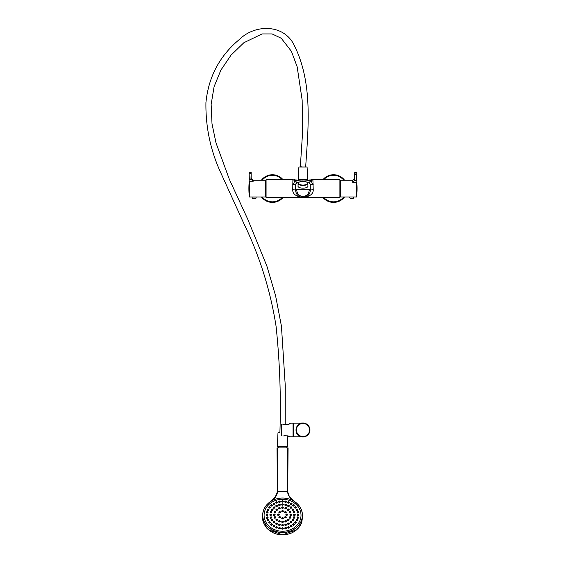 <?xml version="1.0" encoding="UTF-8"?>
<svg xmlns="http://www.w3.org/2000/svg" width="563" height="563" viewBox="0 0 563 563"><rect width="100%" height="100%" fill="white"/><g stroke="black" fill="none" stroke-linecap="round" stroke-linejoin="round"><path stroke-width="0.84" d="M292.732 189.808A2.956 0.408 0 0 1 295.681 190.217L296.828 190.217A6.151 6.151 0 0 0 302.978 196.367A6.151 6.151 0 0 0 309.136 190.217L310.283 190.217A7.298 7.298 0 0 1 302.978 197.514A7.298 7.298 0 0 1 295.681 190.217L295.681 189.02L296.828 189.541L296.828 190.217L296.828 189.541L309.136 189.541L310.283 189.02L310.283 190.217A2.956 0.408 180 0 1 313.232 189.808C313.387 193.954 309.967 196.529 302.978 197.514C295.997 196.529 292.577 193.954 292.732 189.808L292.894 179.886L294.78 179.66M311.184 179.66L339.89 179.632L339.89 197.514L266.074 197.514L266.074 179.632L293.063 179.632M312.901 179.632L313.232 189.808M267.453 179.71L268.009 179.794M268.361 179.836L268.755 179.864M269.55 179.864L269.937 179.836M302.978 181.328L302.978 179.963L311.142 180.385L313.07 179.886M310.283 184.045L308.981 182.644L311.142 180.385L312.599 184.699L313.232 184.706M310.283 189.02L310.283 184.066L308.981 182.644L307.679 182.806M302.978 179.963L294.822 180.385L296.983 182.644L298.284 182.806M310.769 179.963L309.706 179.963M292.732 184.706L293.365 184.699L294.822 180.385L292.894 179.886M295.195 179.963L296.258 179.963M293.365 184.699L295.681 184.045M295.681 190.217L296.131 192.736M297.306 194.805L298.165 195.699M299.53 196.649L302.978 197.514M302.985 197.514L303.809 197.465M303.907 197.451L307.44 195.994M308.44 195.065L309.594 193.299M310.621 184.312L312.599 184.699M295.343 184.312L296.814 182.912M307.757 182.912L309.15 182.912M298.207 182.912L296.828 182.912L295.681 184.066L295.681 189.02M307.905 185.67A5.025 2.076 180 0 1 308.003 186.086A5.025 2.076 180 0 1 302.978 188.162A5.025 2.076 180 0 1 297.961 186.086A5.025 2.076 180 0 1 298.059 185.67M322.965 197.514A13.843 13.843 0 0 0 344.528 196.98A13.843 13.843 0 0 1 322.965 197.514M344.528 180.167A13.843 13.843 0 0 0 322.965 179.632A13.843 13.843 0 0 1 344.528 180.167M298.819 179.47L307.208 179.308M306.856 179.963L299.108 179.963M304.287 184.981A4.511 1.865 0 0 0 307.412 183.538A4.511 1.865 0 0 0 305.765 181.722A4.511 1.865 0 0 0 300.199 181.722A4.511 1.865 0 0 0 298.981 184.052A4.511 1.865 0 0 0 304.287 184.981M300.079 181.765A4.919 2.034 0 0 0 299.945 181.807A4.919 2.034 0 0 0 298.059 183.411A4.919 2.034 0 0 0 304.407 185.361A4.919 2.034 0 0 0 307.905 183.411A4.919 2.034 0 0 0 306.019 181.807A4.919 2.034 0 0 0 305.885 181.765M307.884 186.536A4.919 2.034 0 0 0 307.905 186.367L307.905 183.411M298.059 183.411L298.059 186.367A4.919 2.034 0 0 0 298.08 186.536M340.277 190.336L340.277 196.98L356.583 196.98L356.583 182.271L352.684 182.271L354.563 180.188L354.732 172.327L354.732 173.137L356.583 172.918L356.583 172.144L354.943 172.144L354.753 180.308L352.684 182.271L352.684 180.167L340.277 180.167L340.277 190.336M354.563 180.188L356.583 180.308L356.787 172.327L356.787 196.776L356.787 179.062M354.732 178.14L354.943 179.386M353.768 197.866C354.352 198.134 353.367 198.296 350.826 198.331L349.75 197.866A2.013 0.422 -0 0 0 351.762 198.289A2.013 0.422 -0 0 0 353.768 197.866L353.768 196.98M265.623 196.98L265.623 180.167L253.216 180.167L253.216 181.251L251.147 179.463L250.964 178.52L253.216 181.251L249.318 181.251L249.318 196.98L265.623 196.98M249.318 196.98L249.113 172.369L249.318 179.463L251.337 179.386M250.964 178.52L251.168 172.369L251.168 178.52M251.168 172.369L249.318 172.165L250.964 172.172L249.318 172.165L249.318 173.404L250.964 173.404L251.168 172.369M252.133 198.077L256.151 198.077L252.133 198.077L252.133 196.966M256.151 196.966L256.024 198.197L252.252 198.197L256.024 198.197M261.436 196.98A13.843 13.843 0 0 0 282.992 197.514A13.843 13.843 0 0 1 261.436 196.98M282.992 179.632A13.843 13.843 0 0 0 261.436 180.167A13.843 13.843 0 0 1 282.992 179.632M339.897 181.497L339.897 195.65L339.89 181.497M265.623 186.888L265.623 187.627M271.457 500.993C265.785 504.49 262.858 509.262 262.668 515.293L262.668 517.629L264.181 524.216L268.488 529.804L282.549 534.85L296.624 529.804L300.931 524.223L302.444 517.636L302.444 515.293A19.888 17.228 180 0 1 282.556 532.521A19.888 17.228 180 0 1 262.668 515.293A19.888 17.228 180 0 1 271.373 501.049M282.556 531.24A18.452 15.982 0 0 0 298.538 507.263A18.452 15.982 0 0 0 266.573 507.263A18.452 15.982 0 0 0 282.556 531.24M277.355 447.916L277.735 447.916L277.608 491.752C276.968 495.32 275.159 498.255 272.182 500.556C279.1 497.185 286.011 497.185 292.929 500.556C289.952 498.255 288.143 495.32 287.496 491.752L287.369 447.916L287.756 447.916M272.182 500.556L275.835 496.299L271.246 501.176A19.811 17.15 0 0 0 267.742 526.644A19.811 17.15 0 0 0 297.363 526.644A19.811 17.15 0 0 0 293.865 501.176L289.269 496.299L292.929 500.556M277.869 515.363L279.276 514.744A0.823 0.711 180 0 1 277.636 514.744A0.823 0.711 180 0 1 279.276 514.744L278.453 514.005L277.636 514.744L277.869 515.363M279.072 512.851L280.473 512.231A0.823 0.711 180 0 1 278.833 512.231A0.823 0.711 180 0 1 280.473 512.231L279.656 511.493L278.833 512.231L279.072 512.851M281.972 511.802L283.372 511.19A0.823 0.711 180 0 1 281.732 511.19A0.823 0.711 180 0 1 283.372 511.19L282.556 510.451L281.732 511.19L281.972 511.802M284.871 512.844L286.271 512.231A0.823 0.711 180 0 1 284.632 512.231A0.823 0.711 180 0 1 286.271 512.231L285.455 511.493L284.632 512.231L284.871 512.844M286.074 515.356L287.475 514.744A0.823 0.711 180 0 1 285.835 514.744A0.823 0.711 180 0 1 287.475 514.744L286.658 514.005L285.835 514.744L286.074 515.356M284.878 517.876L286.271 517.256A0.823 0.711 180 0 1 284.632 517.256A0.823 0.711 180 0 1 286.271 517.256L285.455 516.517L284.632 517.256L284.878 517.876M281.979 518.924L283.372 518.291A0.823 0.711 180 0 1 281.732 518.291A0.823 0.711 180 0 1 283.372 518.291L282.556 517.559L281.732 518.291L281.979 518.924M279.072 517.883L280.473 517.256A0.823 0.711 180 0 1 278.833 517.256A0.823 0.711 180 0 1 280.473 517.256L279.656 516.517L278.833 517.256L279.072 517.883M276.011 528.136L277.411 527.418A0.823 0.711 180 0 1 275.771 527.418A0.823 0.711 180 0 1 277.411 527.418L276.588 526.679L275.771 527.418L276.011 528.136M273.315 526.891L274.716 526.166A0.823 0.711 180 0 1 273.076 526.166A0.823 0.711 180 0 1 274.716 526.166L273.899 525.434L273.076 526.166L273.315 526.891M270.958 525.216L272.358 524.491A0.823 0.711 180 0 1 270.712 524.491A0.823 0.711 180 0 1 272.358 524.491L271.535 523.752L270.712 524.491L270.958 525.216M269.015 523.168L270.416 522.443A0.823 0.711 180 0 1 268.776 522.443A0.823 0.711 180 0 1 270.416 522.443L269.6 521.704L268.776 522.443L269.015 523.168M267.58 520.831L268.98 520.113A0.823 0.711 180 0 1 267.334 520.113A0.823 0.711 180 0 1 268.98 520.113L268.157 519.375L267.334 520.113L267.58 520.831M266.693 518.298L268.094 517.58A0.823 0.711 180 0 1 266.447 517.58A0.823 0.711 180 0 1 268.094 517.58L267.27 516.841L266.447 517.58L266.693 518.298M266.39 515.659L267.791 514.948A0.823 0.711 180 0 1 266.151 514.948A0.823 0.711 180 0 1 267.791 514.948L266.968 514.209L266.151 514.948L266.39 515.659M266.693 513.02L268.094 512.316A0.823 0.711 180 0 1 266.447 512.316A0.823 0.711 180 0 1 268.094 512.316L267.27 511.577L266.447 512.316L266.693 513.02M267.58 510.486L268.98 509.782A0.823 0.711 180 0 1 267.334 509.782A0.823 0.711 180 0 1 268.98 509.782L268.157 509.043L267.334 509.782L267.58 510.486M269.015 508.143L270.416 507.446A0.823 0.711 180 0 1 268.776 507.446A0.823 0.711 180 0 1 270.416 507.446L269.6 506.714L268.776 507.446L269.015 508.143M270.951 506.095L272.358 505.405A0.823 0.711 180 0 1 270.712 505.405A0.823 0.711 180 0 1 272.358 505.405L271.535 504.666L270.712 505.405L270.951 506.095M273.315 504.406L274.716 503.723A0.823 0.711 180 0 1 273.076 503.723A0.823 0.711 180 0 1 274.716 503.723L273.899 502.991L273.076 503.723L273.315 504.406M276.011 503.153L277.411 502.477A0.823 0.711 180 0 1 275.771 502.477A0.823 0.711 180 0 1 277.411 502.477L276.588 501.739L275.771 502.477L276.011 503.153M278.699 501.809L278.931 502.379L280.325 501.802M281.739 501.549L281.972 502.119L283.365 501.549M284.779 501.802L285.012 502.372L286.405 501.809M287.707 502.569L287.939 503.139L289.333 502.583M290.395 503.815L290.628 504.385L292.021 503.829M292.76 505.49L292.992 506.067L294.386 505.511M294.695 507.53L294.935 508.108L296.321 507.559M296.138 509.86L296.37 510.444L297.764 509.895M297.025 512.393L297.264 512.984L298.65 512.421M297.32 515.025L297.56 515.617L298.946 515.054M297.025 517.657L297.264 518.256L298.65 517.693M296.138 520.191L296.377 520.796L297.764 520.219M294.695 522.527L294.935 523.133L296.321 522.548M292.76 524.575L292.992 525.18L294.386 524.596M290.395 526.25L290.635 526.869L292.021 526.271M287.707 527.503L287.939 528.122L289.333 527.517M284.779 528.27L285.012 528.889L286.405 528.277M281.739 528.537L281.972 529.157L283.365 528.537M278.931 528.903L280.332 528.185A0.823 0.711 180 0 1 278.692 528.185A0.823 0.711 180 0 1 280.332 528.185L279.515 527.447L278.692 528.185L278.931 528.903M276.025 524.456L277.425 523.766A0.823 0.711 180 0 1 275.786 523.766A0.823 0.711 180 0 1 277.425 523.766L276.609 523.027L275.786 523.766L276.025 524.456M273.562 522.823L274.962 522.126A0.823 0.711 180 0 1 273.322 522.126A0.823 0.711 180 0 1 274.962 522.126L274.146 521.387L273.322 522.126L273.562 522.823M271.676 520.691L273.076 519.994A0.823 0.711 180 0 1 271.436 519.994A0.823 0.711 180 0 1 273.076 519.994L272.253 519.255L271.436 519.994L271.676 520.691M270.493 518.206L271.887 517.51A0.823 0.711 180 0 1 270.247 517.51A0.823 0.711 180 0 1 271.887 517.51L271.063 516.771L270.247 517.51L270.493 518.206M270.085 515.532L271.479 514.842A0.823 0.711 180 0 1 269.839 514.842A0.823 0.711 180 0 1 271.479 514.842L270.662 514.103L269.839 514.842L270.085 515.532M270.493 512.865L271.887 512.182A0.823 0.711 180 0 1 270.247 512.182A0.823 0.711 180 0 1 271.887 512.182L271.063 511.443L270.247 512.182L270.493 512.865M271.683 510.374L273.076 509.698A0.823 0.711 180 0 1 271.436 509.698A0.823 0.711 180 0 1 273.076 509.698L272.253 508.959L271.436 509.698L271.683 510.374M273.569 508.234L274.962 507.559A0.823 0.711 180 0 1 273.322 507.559A0.823 0.711 180 0 1 274.962 507.559L274.146 506.827L273.322 507.559L273.569 508.234M276.032 506.594L277.425 505.926A0.823 0.711 180 0 1 275.786 505.926A0.823 0.711 180 0 1 277.425 505.926L276.609 505.187L275.786 505.926L276.032 506.594M278.903 505.56L280.297 504.898A0.823 0.711 180 0 1 278.657 504.898A0.823 0.711 180 0 1 280.297 504.898L279.473 504.159L278.657 504.898L278.903 505.56M281.979 505.201L283.372 504.547A0.823 0.711 180 0 1 281.732 504.547A0.823 0.711 180 0 1 283.372 504.547L282.556 503.808L281.732 504.547L281.979 505.201M285.054 505.546L286.454 504.898A0.823 0.711 180 0 1 284.815 504.898A0.823 0.711 180 0 1 286.454 504.898L285.631 504.159L284.815 504.898L285.054 505.546M287.918 506.573L289.319 505.926A0.823 0.711 180 0 1 287.679 505.926A0.823 0.711 180 0 1 289.319 505.926L288.502 505.187L287.679 505.926L287.918 506.573M290.149 507.636L290.381 508.206L291.775 507.657M292.035 509.768L292.274 510.338L293.668 509.789M293.224 512.253L293.457 512.83L294.857 512.274M293.633 514.92L293.865 515.497L295.258 514.941M293.224 517.58L293.457 518.164L294.857 517.608M292.035 520.064L292.267 520.655L293.668 520.085M290.149 522.204L290.381 522.795L291.775 522.218M287.911 524.435L289.319 523.766A0.823 0.711 180 0 1 287.679 523.766A0.823 0.711 180 0 1 289.319 523.766L288.502 523.027L287.679 523.766L287.911 524.435M285.047 525.469L286.454 524.793A0.823 0.711 180 0 1 284.815 524.793A0.823 0.711 180 0 1 286.454 524.793L285.631 524.054L284.815 524.793L285.047 525.469M281.972 525.828L283.372 525.145A0.823 0.711 180 0 1 281.732 525.145A0.823 0.711 180 0 1 283.372 525.145L282.556 524.406L281.732 525.145L281.972 525.828M284.878 508.269L285.11 508.846L286.504 508.276M287.538 509.804L287.77 510.388L289.164 509.818M289.319 512.105L289.551 512.689L290.944 512.119M289.938 514.821L290.177 515.412L291.571 514.842M289.319 517.545L289.551 518.136L290.944 517.559M287.538 519.846L287.777 520.444L289.164 519.86M284.878 521.387L285.11 521.992L286.504 521.394M278.833 522L280.233 521.303A0.823 0.711 180 0 1 278.594 521.303A0.823 0.711 180 0 1 280.233 521.303L279.417 520.564L278.594 521.303L278.833 522M276.173 520.465L277.573 519.762A0.823 0.711 180 0 1 275.933 519.762A0.823 0.711 180 0 1 277.573 519.762L276.757 519.03L275.933 519.762L276.173 520.465M274.399 518.157L275.8 517.46A0.823 0.711 180 0 1 274.153 517.46A0.823 0.711 180 0 1 275.8 517.46L274.976 516.721L274.153 517.46L274.399 518.157M273.773 515.434L275.173 514.744A0.823 0.711 180 0 1 273.534 514.744A0.823 0.711 180 0 1 275.173 514.744L274.35 514.005L273.534 514.744L273.773 515.434M274.399 512.71L275.8 512.02A0.823 0.711 180 0 1 274.153 512.02A0.823 0.711 180 0 1 275.8 512.02L274.976 511.288L274.153 512.02L274.399 512.71M276.173 510.402L277.573 509.719A0.823 0.711 180 0 1 275.933 509.719A0.823 0.711 180 0 1 277.573 509.719L276.757 508.98L275.933 509.719L276.173 510.402M278.833 508.853L280.233 508.178A0.823 0.711 180 0 1 278.594 508.178A0.823 0.711 180 0 1 280.233 508.178L279.417 507.439L278.594 508.178L278.833 508.853M281.972 522.541L283.372 521.845A0.823 0.711 180 0 1 281.732 521.845A0.823 0.711 180 0 1 283.372 521.845L282.556 521.106L281.732 521.845L281.972 522.541M281.739 507.727L281.972 508.305L283.365 507.727M278.889 525.483L280.297 524.793A0.823 0.711 180 0 1 278.657 524.793A0.823 0.711 180 0 1 280.297 524.793L279.473 524.054L278.657 524.793L278.889 525.483M275.835 496.299L277.425 491.809L277.735 447.916L287.369 447.916L287.679 491.809L289.269 496.299M275.223 497.108L277.425 491.766L287.496 491.703M288.087 447.916L287.693 492.182M282.577 424.08C286.708 424.924 289.319 424.608 290.388 423.13C289.312 424.615 286.701 424.931 282.577 424.08L281.535 424.298L281.535 435.692L282.147 435.917M309.953 429.998A6.974 6.974 0 0 0 299.495 423.96A6.974 6.974 0 0 0 299.495 436.036A6.974 6.974 0 0 0 309.953 429.998A6.974 6.974 0 0 0 299.495 423.96A6.974 6.974 0 0 0 299.495 436.036A6.974 6.974 0 0 0 309.953 429.998M296.18 431.518L296.356 432.173M296.652 432.912L297.313 434.059M299.629 436.107C292.999 433.756 297.384 421.891 301.789 423.13L293.224 423.13L293.224 436.867L301.712 436.853M300.368 423.531L300.016 423.686M299.178 424.157L298.693 424.495M297.363 425.867L296.898 426.592M296.701 426.972L296.441 427.591M296.222 428.295L296.011 429.998M283.618 435.917C286.982 435.6 289.002 435.917 289.671 436.867C289.009 435.917 286.989 435.6 283.618 435.917L284.836 435.6M290.388 423.13L293.056 423.13L293.056 436.867L289.671 436.867L288.819 436.388M288.481 436.226L287.658 435.889M285.666 424.847L287.693 424.53M293.056 423.13L293.056 436.867M302.648 167L300.325 166.754L302.528 133.354L302.155 100.052L297.158 66.793L291.423 51.324L281.254 38.263L272.119 33.935L262.062 33.928L243.863 42.725L230.999 55.188L220.907 70.072L214.081 86.695L211.146 104.458L212.012 123.86L216.002 142.882L229.359 179.351L247.678 219.084L266.904 266.144L275.603 295.814L281.444 326.188L285.258 385.655L285.23 424.84L286.511 424.784M287.109 424.678L287.763 424.509M288.699 424.157L289.206 423.904M289.6 423.679L289.973 423.432M289.326 423.84L288.903 424.059M288.157 424.375L287.552 424.572M287.024 424.699L286.398 424.798M285.195 424.833L282.943 424.27M285.223 435.551L285.877 435.537M279.902 432.778L279.888 432.778C281.085 397.147 279.811 361.636 276.067 326.251C270.402 290.325 259.627 256.003 243.737 223.272L221.041 173.376C210.583 150.835 205.544 127.231 205.931 102.557C208.486 76.751 219.76 55.617 239.754 39.157C255.419 23.942 284.435 23.97 294.435 45.723C312.894 83.092 308.341 126.696 305.66 167M279.945 432.778L277.981 432.778L277.369 446.558L287.742 446.558L287.257 435.762M302.472 167L307.081 167L307.701 179.308L298.263 179.308L298.883 167L302.472 167M309.136 190.217L309.136 189.541M323.739 197.514A13.259 13.259 0 0 0 343.789 196.98M343.789 180.167A13.259 13.259 0 0 0 323.739 179.632M356.787 174.34L354.732 174.34M356.787 182.426L356.787 180.266M356.787 172.348L354.732 172.348M353.641 198.014A1.886 0.394 180 0 1 351.762 198.38A1.886 0.394 180 0 1 349.883 198.014M249.113 179.463L249.113 181.427M262.175 196.98A13.259 13.259 0 0 0 282.225 197.514M282.225 179.632A13.259 13.259 0 0 0 262.175 180.167M356.822 182.285L356.822 194.861A78.327 78.327 0 0 0 356.822 182.278L356.618 182.095M293.738 501.049A19.888 17.228 180 0 1 302.444 515.293C302.254 509.262 299.319 504.49 293.647 500.993M279.473 524.16A0.612 0.535 0 0 0 278.945 524.955A0.612 0.535 0 0 0 280.008 524.955A0.612 0.535 0 0 0 279.473 524.16M283.372 507.819L282.556 506.904A0.823 0.711 180 0 1 282.556 508.347A0.823 0.711 180 0 1 282.556 506.925L281.732 507.819M282.556 507.003A0.612 0.535 0 0 0 282.021 507.805A0.612 0.535 0 0 0 283.083 507.805A0.612 0.535 0 0 0 282.556 507.003M282.556 521.211A0.612 0.535 0 0 0 282.021 522.007A0.612 0.535 0 0 0 283.083 522.007A0.612 0.535 0 0 0 282.556 521.211M279.417 507.545A0.612 0.535 0 0 0 278.882 508.347A0.612 0.535 0 0 0 279.945 508.347A0.612 0.535 0 0 0 279.417 507.545M276.757 509.086A0.612 0.535 0 0 0 276.222 509.881A0.612 0.535 0 0 0 277.285 509.881A0.612 0.535 0 0 0 276.757 509.086M274.976 511.387A0.612 0.535 0 0 0 274.441 512.189A0.612 0.535 0 0 0 275.511 512.189A0.612 0.535 0 0 0 274.976 511.387M274.35 514.103A0.612 0.535 0 0 0 273.822 514.906A0.612 0.535 0 0 0 274.885 514.906A0.612 0.535 0 0 0 274.35 514.103M274.976 516.827A0.612 0.535 0 0 0 274.441 517.622A0.612 0.535 0 0 0 275.511 517.622A0.612 0.535 0 0 0 274.976 516.827M276.757 519.128A0.612 0.535 0 0 0 276.222 519.93A0.612 0.535 0 0 0 277.285 519.93A0.612 0.535 0 0 0 276.757 519.128M279.417 520.669A0.612 0.535 0 0 0 278.882 521.472A0.612 0.535 0 0 0 279.945 521.472A0.612 0.535 0 0 0 279.417 520.669M285.694 520.592A0.823 0.711 180 0 1 285.694 522.014A0.823 0.711 180 0 1 285.694 520.592M285.694 520.669A0.612 0.535 0 0 0 285.159 521.472A0.612 0.535 0 0 0 286.222 521.472A0.612 0.535 0 0 0 285.694 520.669M288.355 519.058A0.823 0.711 180 0 1 288.355 520.472A0.823 0.711 180 0 1 288.355 519.058M288.355 519.128A0.612 0.535 0 0 0 287.82 519.93A0.612 0.535 0 0 0 288.889 519.93A0.612 0.535 0 0 0 288.355 519.128M290.135 516.75A0.823 0.711 180 0 1 290.135 518.171A0.823 0.711 180 0 1 290.135 516.75M290.135 516.827A0.612 0.535 0 0 0 289.6 517.622A0.612 0.535 0 0 0 290.663 517.622A0.612 0.535 0 0 0 290.135 516.827M291.578 514.941L290.754 514.005A0.823 0.711 180 0 1 290.754 515.455A0.823 0.711 180 0 1 290.754 514.033L289.938 514.906M290.754 514.103A0.612 0.535 0 0 0 290.226 514.906A0.612 0.535 0 0 0 291.289 514.906A0.612 0.535 0 0 0 290.754 514.103M290.135 511.317A0.823 0.711 180 0 1 290.135 512.731A0.823 0.711 180 0 1 290.135 511.317M290.135 511.387A0.612 0.535 0 0 0 289.6 512.189A0.612 0.535 0 0 0 290.663 512.189A0.612 0.535 0 0 0 290.135 511.387M288.355 509.008A0.823 0.711 180 0 1 288.355 510.43A0.823 0.711 180 0 1 288.355 509.008M288.355 509.086A0.612 0.535 0 0 0 287.82 509.881A0.612 0.535 0 0 0 288.889 509.881A0.612 0.535 0 0 0 288.355 509.086M285.694 507.467A0.823 0.711 180 0 1 285.694 508.889A0.823 0.711 180 0 1 285.694 507.467M285.694 507.545A0.612 0.535 0 0 0 285.159 508.347A0.612 0.535 0 0 0 286.222 508.347A0.612 0.535 0 0 0 285.694 507.545M282.556 524.512A0.612 0.535 0 0 0 282.021 525.307A0.612 0.535 0 0 0 283.083 525.307A0.612 0.535 0 0 0 282.556 524.512M285.631 524.16A0.612 0.535 0 0 0 285.096 524.955A0.612 0.535 0 0 0 286.166 524.955A0.612 0.535 0 0 0 285.631 524.16M288.502 523.126A0.612 0.535 0 0 0 287.967 523.928A0.612 0.535 0 0 0 289.03 523.928A0.612 0.535 0 0 0 288.502 523.126M290.965 521.415A0.823 0.711 180 0 1 290.965 522.837A0.823 0.711 180 0 1 290.965 521.415M290.965 521.493A0.612 0.535 0 0 0 290.431 522.288A0.612 0.535 0 0 0 291.493 522.288A0.612 0.535 0 0 0 290.965 521.493M292.851 519.283A0.823 0.711 180 0 1 292.851 520.705A0.823 0.711 180 0 1 292.851 519.283M292.851 519.36A0.612 0.535 0 0 0 292.324 520.156A0.612 0.535 0 0 0 293.386 520.156A0.612 0.535 0 0 0 292.851 519.36M294.041 516.799A0.823 0.711 180 0 1 294.041 518.22A0.823 0.711 180 0 1 294.041 516.799M294.041 516.876A0.612 0.535 0 0 0 293.506 517.671A0.612 0.535 0 0 0 294.576 517.671A0.612 0.535 0 0 0 294.041 516.876M294.449 514.132A0.823 0.711 180 0 1 294.449 515.553A0.823 0.711 180 0 1 294.449 514.132M294.449 514.209A0.612 0.535 0 0 0 293.914 515.011A0.612 0.535 0 0 0 294.977 515.011A0.612 0.535 0 0 0 294.449 514.209M294.041 511.471A0.823 0.711 180 0 1 294.041 512.886A0.823 0.711 180 0 1 294.041 511.471M294.041 511.542A0.612 0.535 0 0 0 293.506 512.344A0.612 0.535 0 0 0 294.576 512.344A0.612 0.535 0 0 0 294.041 511.542M292.851 508.987A0.823 0.711 180 0 1 292.851 510.402A0.823 0.711 180 0 1 292.851 508.987M292.851 509.058A0.612 0.535 0 0 0 292.324 509.86A0.612 0.535 0 0 0 293.386 509.86A0.612 0.535 0 0 0 292.851 509.058M291.782 507.749L290.965 506.827A0.823 0.711 180 0 1 290.965 508.269A0.823 0.711 180 0 1 290.965 506.855L290.142 507.713M290.965 506.925A0.612 0.535 0 0 0 290.431 507.727A0.612 0.535 0 0 0 291.493 507.727A0.612 0.535 0 0 0 290.965 506.925M288.502 505.293A0.612 0.535 0 0 0 287.967 506.088A0.612 0.535 0 0 0 289.03 506.088A0.612 0.535 0 0 0 288.502 505.293M285.631 504.258A0.612 0.535 0 0 0 285.096 505.06A0.612 0.535 0 0 0 286.166 505.06A0.612 0.535 0 0 0 285.631 504.258M282.556 503.913A0.612 0.535 0 0 0 282.021 504.708A0.612 0.535 0 0 0 283.083 504.708A0.612 0.535 0 0 0 282.556 503.913M279.473 504.258A0.612 0.535 0 0 0 278.945 505.06A0.612 0.535 0 0 0 280.008 505.06A0.612 0.535 0 0 0 279.473 504.258M276.609 505.293A0.612 0.535 0 0 0 276.074 506.088A0.612 0.535 0 0 0 277.144 506.088A0.612 0.535 0 0 0 276.609 505.293M274.146 506.925A0.612 0.535 0 0 0 273.611 507.727A0.612 0.535 0 0 0 274.681 507.727A0.612 0.535 0 0 0 274.146 506.925M272.253 509.058A0.612 0.535 0 0 0 271.725 509.86A0.612 0.535 0 0 0 272.788 509.86A0.612 0.535 0 0 0 272.253 509.058M271.063 511.542A0.612 0.535 0 0 0 270.536 512.344A0.612 0.535 0 0 0 271.598 512.344A0.612 0.535 0 0 0 271.063 511.542M270.662 514.209A0.612 0.535 0 0 0 270.127 515.011A0.612 0.535 0 0 0 271.197 515.011A0.612 0.535 0 0 0 270.662 514.209M271.063 516.876A0.612 0.535 0 0 0 270.536 517.671A0.612 0.535 0 0 0 271.598 517.671A0.612 0.535 0 0 0 271.063 516.876M272.253 519.36A0.612 0.535 0 0 0 271.725 520.156A0.612 0.535 0 0 0 272.788 520.156A0.612 0.535 0 0 0 272.253 519.36M274.146 521.493A0.612 0.535 0 0 0 273.611 522.288A0.612 0.535 0 0 0 274.681 522.288A0.612 0.535 0 0 0 274.146 521.493M276.609 523.126A0.612 0.535 0 0 0 276.074 523.928A0.612 0.535 0 0 0 277.144 523.928A0.612 0.535 0 0 0 276.609 523.126M279.515 527.545A0.612 0.535 0 0 0 278.981 528.347A0.612 0.535 0 0 0 280.043 528.347A0.612 0.535 0 0 0 279.515 527.545M282.556 527.735A0.823 0.711 180 0 1 282.556 529.157A0.823 0.711 180 0 1 282.556 527.735M282.556 527.805A0.612 0.535 0 0 0 282.021 528.608A0.612 0.535 0 0 0 283.083 528.608A0.612 0.535 0 0 0 282.556 527.805M286.412 528.375L285.596 527.447A0.823 0.711 180 0 1 285.596 528.896A0.823 0.711 180 0 1 285.596 527.475L284.772 528.368M285.596 527.545A0.612 0.535 0 0 0 285.061 528.347A0.612 0.535 0 0 0 286.124 528.347A0.612 0.535 0 0 0 285.596 527.545M288.516 526.708A0.823 0.711 180 0 1 288.516 528.129A0.823 0.711 180 0 1 288.516 526.708M288.516 526.778A0.612 0.535 0 0 0 287.982 527.58A0.612 0.535 0 0 0 289.051 527.58A0.612 0.535 0 0 0 288.516 526.778M291.212 525.455A0.823 0.711 180 0 1 291.212 526.877A0.823 0.711 180 0 1 291.212 525.455M291.212 525.532A0.612 0.535 0 0 0 290.677 526.335A0.612 0.535 0 0 0 291.747 526.335A0.612 0.535 0 0 0 291.212 525.532M294.393 524.702L293.576 523.752A0.823 0.711 180 0 1 293.576 525.202A0.823 0.711 180 0 1 293.576 523.78L292.753 524.66M293.576 523.857A0.612 0.535 0 0 0 293.041 524.653A0.612 0.535 0 0 0 294.104 524.653A0.612 0.535 0 0 0 293.576 523.857M295.512 521.732A0.823 0.711 180 0 1 295.512 523.154A0.823 0.711 180 0 1 295.512 521.732M295.512 521.81A0.612 0.535 0 0 0 294.977 522.612A0.612 0.535 0 0 0 296.047 522.612A0.612 0.535 0 0 0 295.512 521.81M296.954 519.403A0.823 0.711 180 0 1 296.954 520.824A0.823 0.711 180 0 1 296.954 519.403M296.954 519.473A0.612 0.535 0 0 0 296.419 520.275A0.612 0.535 0 0 0 297.482 520.275A0.612 0.535 0 0 0 296.954 519.473M297.841 516.869A0.823 0.711 180 0 1 297.841 518.291A0.823 0.711 180 0 1 297.841 516.869M297.841 516.947A0.612 0.535 0 0 0 297.306 517.742A0.612 0.535 0 0 0 298.369 517.742A0.612 0.535 0 0 0 297.841 516.947M298.137 514.237A0.823 0.711 180 0 1 298.137 515.659A0.823 0.711 180 0 1 298.137 514.237M298.137 514.315A0.612 0.535 0 0 0 297.602 515.11A0.612 0.535 0 0 0 298.671 515.11A0.612 0.535 0 0 0 298.137 514.315M298.657 512.534L297.841 511.577A0.823 0.711 180 0 1 297.841 513.027A0.823 0.711 180 0 1 297.841 511.605L297.018 512.471M297.841 511.676A0.612 0.535 0 0 0 297.306 512.478A0.612 0.535 0 0 0 298.369 512.478A0.612 0.535 0 0 0 297.841 511.676M297.771 510.001L296.954 509.043A0.823 0.711 180 0 1 296.954 510.493A0.823 0.711 180 0 1 296.954 509.072L296.131 509.944M296.954 509.149A0.612 0.535 0 0 0 296.419 509.944A0.612 0.535 0 0 0 297.482 509.944A0.612 0.535 0 0 0 296.954 509.149M295.512 506.742A0.823 0.711 180 0 1 295.512 508.157A0.823 0.711 180 0 1 295.512 506.742M295.512 506.813A0.612 0.535 0 0 0 294.977 507.615A0.612 0.535 0 0 0 296.047 507.615A0.612 0.535 0 0 0 295.512 506.813M293.576 504.694A0.823 0.711 180 0 1 293.576 506.116A0.823 0.711 180 0 1 293.576 504.694M293.576 504.772A0.612 0.535 0 0 0 293.041 505.567A0.612 0.535 0 0 0 294.104 505.567A0.612 0.535 0 0 0 293.576 504.772M292.035 503.934L291.212 502.991A0.823 0.711 180 0 1 291.212 504.434A0.823 0.711 180 0 1 291.212 503.012L290.388 503.899M291.212 503.09A0.612 0.535 0 0 0 290.677 503.892A0.612 0.535 0 0 0 291.747 503.892A0.612 0.535 0 0 0 291.212 503.09M288.516 501.767A0.823 0.711 180 0 1 288.516 503.188A0.823 0.711 180 0 1 288.516 501.767M288.516 501.844A0.612 0.535 0 0 0 287.982 502.639A0.612 0.535 0 0 0 289.051 502.639A0.612 0.535 0 0 0 288.516 501.844M285.596 501A0.823 0.711 180 0 1 285.596 502.421A0.823 0.711 180 0 1 285.596 501M285.596 501.077A0.612 0.535 0 0 0 285.061 501.872A0.612 0.535 0 0 0 286.124 501.872A0.612 0.535 0 0 0 285.596 501.077M282.556 500.739A0.823 0.711 180 0 1 282.556 502.161A0.823 0.711 180 0 1 282.556 500.739M282.556 500.817A0.612 0.535 0 0 0 282.021 501.612A0.612 0.535 0 0 0 283.083 501.612A0.612 0.535 0 0 0 282.556 500.817M279.515 501A0.823 0.711 180 0 1 279.515 502.421A0.823 0.711 180 0 1 279.515 501M279.515 501.077A0.612 0.535 0 0 0 278.981 501.872A0.612 0.535 0 0 0 280.043 501.872A0.612 0.535 0 0 0 279.515 501.077M276.588 501.844A0.612 0.535 0 0 0 276.06 502.639A0.612 0.535 0 0 0 277.123 502.639A0.612 0.535 0 0 0 276.588 501.844M273.899 503.09A0.612 0.535 0 0 0 273.365 503.892A0.612 0.535 0 0 0 274.427 503.892A0.612 0.535 0 0 0 273.899 503.09M271.535 504.772A0.612 0.535 0 0 0 271 505.567A0.612 0.535 0 0 0 272.07 505.567A0.612 0.535 0 0 0 271.535 504.772M269.6 506.813A0.612 0.535 0 0 0 269.065 507.615A0.612 0.535 0 0 0 270.127 507.615A0.612 0.535 0 0 0 269.6 506.813M268.157 509.149A0.612 0.535 0 0 0 267.622 509.944A0.612 0.535 0 0 0 268.692 509.944A0.612 0.535 0 0 0 268.157 509.149M267.27 511.676A0.612 0.535 0 0 0 266.735 512.478A0.612 0.535 0 0 0 267.805 512.478A0.612 0.535 0 0 0 267.27 511.676M266.968 514.315A0.612 0.535 0 0 0 266.44 515.11A0.612 0.535 0 0 0 267.502 515.11A0.612 0.535 0 0 0 266.968 514.315M267.27 516.947A0.612 0.535 0 0 0 266.735 517.742A0.612 0.535 0 0 0 267.805 517.742A0.612 0.535 0 0 0 267.27 516.947M268.157 519.473A0.612 0.535 0 0 0 267.622 520.275A0.612 0.535 0 0 0 268.692 520.275A0.612 0.535 0 0 0 268.157 519.473M269.6 521.81A0.612 0.535 0 0 0 269.065 522.612A0.612 0.535 0 0 0 270.127 522.612A0.612 0.535 0 0 0 269.6 521.81M271.535 523.857A0.612 0.535 0 0 0 271 524.653A0.612 0.535 0 0 0 272.07 524.653A0.612 0.535 0 0 0 271.535 523.857M273.899 525.532A0.612 0.535 0 0 0 273.365 526.335A0.612 0.535 0 0 0 274.427 526.335A0.612 0.535 0 0 0 273.899 525.532M276.588 526.778A0.612 0.535 0 0 0 276.06 527.58A0.612 0.535 0 0 0 277.123 527.58A0.612 0.535 0 0 0 276.588 526.778M279.656 516.616A0.612 0.535 0 0 0 279.121 517.418A0.612 0.535 0 0 0 280.184 517.418A0.612 0.535 0 0 0 279.656 516.616M282.556 517.657A0.612 0.535 0 0 0 282.021 518.46A0.612 0.535 0 0 0 283.083 518.46A0.612 0.535 0 0 0 282.556 517.657M285.455 516.616A0.612 0.535 0 0 0 284.92 517.418A0.612 0.535 0 0 0 285.99 517.418A0.612 0.535 0 0 0 285.455 516.616M286.658 514.103A0.612 0.535 0 0 0 286.124 514.906A0.612 0.535 0 0 0 287.186 514.906A0.612 0.535 0 0 0 286.658 514.103M285.455 511.598A0.612 0.535 0 0 0 284.92 512.393A0.612 0.535 0 0 0 285.99 512.393A0.612 0.535 0 0 0 285.455 511.598M282.556 510.557A0.612 0.535 0 0 0 282.021 511.352A0.612 0.535 0 0 0 283.083 511.352A0.612 0.535 0 0 0 282.556 510.557M279.656 511.598A0.612 0.535 0 0 0 279.121 512.393A0.612 0.535 0 0 0 280.184 512.393A0.612 0.535 0 0 0 279.656 511.598M278.453 514.103A0.612 0.535 0 0 0 277.918 514.906A0.612 0.535 0 0 0 278.988 514.906A0.612 0.535 0 0 0 278.453 514.103M309.551 429.998A6.573 6.573 0 0 0 299.699 424.305A6.573 6.573 0 0 0 299.699 435.685A6.573 6.573 0 0 0 309.551 429.998M298.756 179.308L299.108 179.815M306.856 179.815L307.208 179.47M352.684 180.167L354.732 178.119M349.75 197.866L349.75 196.98M253.216 180.167L251.168 178.119M249.113 182.63A78.327 78.327 0 0 0 249.113 194.516M266.074 183.214L265.623 183.2M266.074 193.932L265.623 193.946M277.017 447.916L277.411 492.182M286.511 521.493L285.694 520.564L284.871 521.479M289.171 519.959L288.355 519.03L287.531 519.93M290.951 517.657L290.135 516.721L289.312 517.622M290.951 512.217L290.135 511.288L289.312 512.189M289.171 509.909L288.355 508.98L287.531 509.888M286.511 508.368L285.694 507.439L284.871 508.354M289.882 497.108C288.059 494.251 287.327 492.484 287.679 491.809M262.668 517.629C262.372 520.761 263.822 524.343 267.003 528.383C273.576 534.653 281.38 536.349 290.431 533.471C297.869 530.48 301.057 525.188 301.859 521.767L302.444 517.636M278.291 446.558L278.291 447.916M286.82 446.558L286.82 447.916M291.782 522.309L290.965 521.387L290.142 522.281M293.675 520.184L292.851 519.255L292.035 520.142M294.864 517.7L294.041 516.771L293.224 517.657M295.265 515.032L294.449 514.103L293.626 514.99M294.864 512.372L294.041 511.443L293.224 512.323M293.675 509.881L292.851 508.959L292.035 509.839M283.372 528.629L282.556 527.707L281.732 528.629M289.34 527.615L288.516 526.679L287.7 527.594M292.035 526.377L291.212 525.434L290.388 526.342M296.328 522.661L295.512 521.704L294.688 522.605M297.771 520.332L296.954 519.375L296.131 520.268M298.657 517.798L297.841 516.841L297.018 517.735M298.96 515.166L298.137 514.209L297.32 515.103M296.328 507.664L295.512 506.714L294.688 507.615M294.393 505.616L293.576 504.666L292.753 505.574M289.34 502.682L288.516 501.739L287.7 502.653M286.412 501.907L285.596 500.971L284.772 501.893M283.372 501.64L282.556 500.711L281.732 501.64M280.332 501.893L279.515 500.971L278.692 501.907"/></g></svg>
